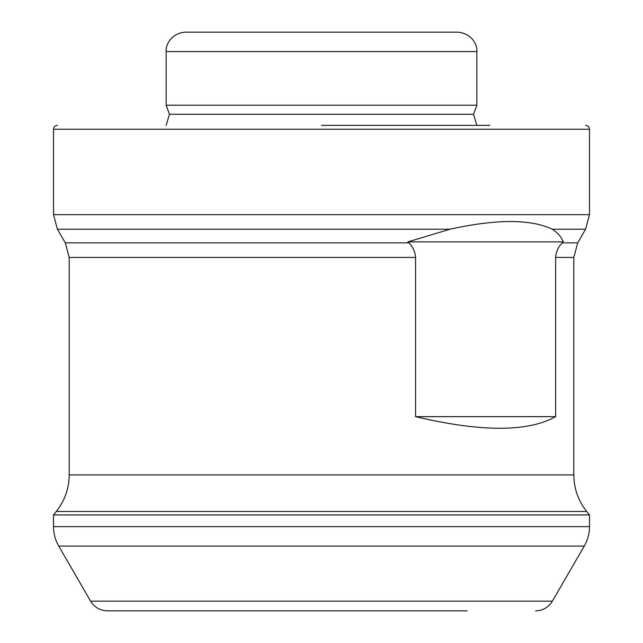 <?xml version="1.0" encoding="UTF-8"?>
<svg xmlns="http://www.w3.org/2000/svg" width="643" height="643" viewBox="0 0 643 643"><rect width="100%" height="100%" fill="white"/><g stroke="black" fill="none" stroke-linecap="round" stroke-linejoin="round"><path stroke-width="0.96" d="M321.5 32.15L457.438 32.15C472.018 33.002 477.733 45.597 476.857 51.569L166.143 51.569C165.267 45.597 170.982 33.002 185.562 32.15L321.5 32.15M476.857 105.211L473.553 114.277L169.447 114.277L166.143 105.211L476.857 105.211L476.857 51.569M489.733 125.361L321.5 125.361M467.148 610.85L107.429 610.85L467.148 610.85M589.486 526.625L53.514 526.625L53.514 514.922L589.486 514.922L589.486 526.625C589.454 533.569 587.718 540.056 584.262 546.084L58.738 546.084L90.623 601.157L552.377 601.157L550.778 603.512C546.823 608.27 541.752 610.713 535.571 610.85M573.805 257.425L573.805 474.912L69.195 474.912L69.195 257.425L415.571 257.425L415.571 416.656C481.229 432.144 527.911 432.144 555.616 416.656L555.616 257.425L573.805 257.425L577.711 242.861L585.588 229.221L552.241 229.221C557.545 232.573 561.235 236.793 563.316 241.881L562.376 242.861C558.486 246.341 556.235 251.196 555.616 257.425M415.571 416.656L555.616 416.656M408.811 242.861L65.289 242.861L57.412 229.221L449.963 229.221L407.871 241.881L408.811 242.861C412.702 246.333 414.952 251.188 415.571 257.425M407.871 241.881L563.316 241.881M449.963 229.221C496.597 218.966 530.692 218.966 552.241 229.221M57.412 229.221L53.514 214.658L589.486 214.658L589.486 129.251L53.514 129.251C53.723 126.912 55.017 125.618 57.396 125.361M562.376 242.861L577.711 242.861M69.195 474.912C69.058 488.576 64.758 500.768 56.279 511.49L586.721 511.49L589.486 514.922M166.143 105.211L166.143 51.569M473.553 114.277L476.857 125.361M169.447 114.277L166.143 125.361M589.486 129.251C589.277 126.912 587.983 125.618 585.604 125.361M90.623 601.157L92.222 603.512C96.177 608.27 101.248 610.713 107.429 610.85M552.377 601.157L584.262 546.084M53.514 526.625C53.546 533.569 55.282 540.056 58.738 546.084M65.289 242.861L69.195 257.425M589.486 214.658L585.588 229.221M53.514 214.658L53.514 129.251M573.805 474.912C573.942 488.576 578.242 500.768 586.721 511.49M56.279 511.49L53.514 514.922"/></g></svg>
